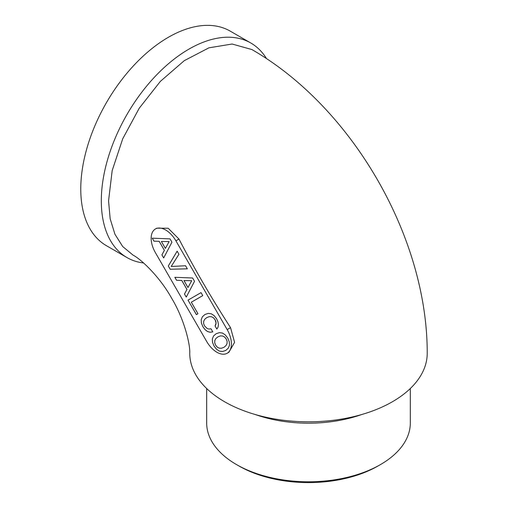 <?xml version="1.0" encoding="UTF-8"?>
<svg xmlns="http://www.w3.org/2000/svg" width="508" height="508" viewBox="0 0 508 508"><rect width="100%" height="100%" fill="white"/><g stroke="black" fill="none" stroke-linecap="round" stroke-linejoin="round"><path stroke-width="0.76" d="M169.113 241.618L165.379 248.406L161.366 241.452L169.132 241.605L165.379 248.406M161.366 241.452L169.132 241.605M152.279 238.182L153.994 241.16L159.195 241.319L164.389 250.323L161.931 254.902L163.684 257.943M159.169 241.332L164.363 250.336L161.906 254.914L163.671 257.969L171.945 242.189L170.028 238.874L152.248 238.182L153.975 241.173L159.195 241.319M175.901 240.817A20.504 11.836 -120 0 0 155.404 228.981A20.504 11.836 -120 0 0 155.404 252.654L206.654 341.433A20.504 11.836 -120 0 0 227.159 353.27A20.504 11.836 -120 0 0 227.159 329.59L175.901 240.817L178.968 239.052L168.192 228.238L156.807 228.175M170.18 269.246L187.325 268.834L185.541 265.748L171.19 266.49L178.924 254.279L177.14 251.187L168.307 265.995L170.18 269.246L187.319 268.821M194.526 281.311L192.615 277.997L174.835 277.305L176.555 280.289L181.756 280.454L186.95 289.452L184.493 294.037L186.258 297.091L194.526 281.311M202.762 295.618L201.035 292.627L188.017 300.145L196.386 314.636L197.961 313.722L191.319 302.222L202.762 295.618L191.345 302.209M210.058 332.251L212.801 331.883L210.998 328.765L209.048 329.025L207.302 328.606L204.508 325.888L203.625 323.577L203.683 321.335L204.692 319.278L206.775 317.602L209.252 316.649L211.544 316.757L213.512 317.83L215.106 319.767L216.065 323.069L215.068 325.984L216.852 329.07L218.072 327.063L218.446 324.599L217.957 321.805L216.662 318.865L214.205 315.697L211.372 313.823L208.242 313.379L204.978 314.484L202.387 316.757L201.206 319.691L201.397 323.094L202.933 326.796L205.035 329.609L207.435 331.476L210.058 332.251L212.795 331.876M222.479 333.058L219.367 332.645L216.103 333.75L213.512 336.023L212.331 338.957L212.515 342.36L214.059 346.062L216.478 349.212L219.348 351.111L222.46 351.523L225.743 350.45L228.295 348.151L229.495 345.25L229.286 341.814L227.787 338.137L225.311 334.931L222.479 333.058M178.968 239.052C194.755 269.348 211.95 298.875 230.543 327.641L234.588 342.348L228.917 352.247M168.307 265.995L170.205 269.227M177.146 251.206L168.326 265.982M184.493 294.037L186.271 297.059M186.95 289.452L184.518 294.018M176.555 280.289L181.775 280.441L186.976 289.439M174.866 277.305L176.581 280.276M188.017 300.145L196.412 314.617L197.961 313.722M201.035 292.627L188.043 300.126M207.435 331.476L210.083 332.238M202.933 326.796L205.054 329.597L207.461 331.457M201.397 323.094L202.959 326.784M201.206 319.691L201.416 323.075M202.387 316.757L201.231 319.678M204.991 314.477L202.413 316.744M215.068 325.984L216.865 329.044M215.817 324.599L215.094 325.971M216.065 323.069L215.843 324.58M215.817 321.437L216.084 323.056M215.106 319.767L215.843 321.418M213.512 317.83L215.132 319.754M211.544 316.757L213.538 317.811M206.775 317.602L209.277 316.636L211.563 316.744M222.46 351.523L225.755 350.437M219.348 351.111L222.485 351.504M216.478 349.212L219.367 351.098M214.059 346.062L216.497 349.199M212.515 342.36L214.078 346.05M212.331 338.957L212.541 342.341M213.512 336.023L212.357 338.944M216.116 333.743L213.538 336.01M251.885 49.549L232.099 44.025L208.896 47.835L184.29 60.649L160.388 81.356L139.256 108.185L122.707 138.817L112.173 170.618L108.56 200.851L110.172 218.834L114.948 234.264L122.707 246.545L133.153 255.206C140.335 258.655 159.601 276.39 171.672 298.279C184.652 319.742 190.379 345.408 189.751 353.25A118.739 68.555 180 0 0 224.53 401.72A118.739 68.555 180 0 0 353.93 416.585A118.739 68.555 180 0 0 427.228 353.25C427.457 237.331 352.393 107.309 251.885 49.549M183.972 280.556L191.719 280.721L187.96 287.528L183.972 280.556M217.926 336.855L220.402 335.902L222.688 336.01L224.657 337.083L226.257 339.02L227.114 341.338L227.044 343.592L225.99 345.624L223.939 347.332L221.444 348.247L219.158 348.139L217.189 347.072L215.633 345.154L214.732 342.811L214.789 340.57L215.817 338.544L217.926 336.855M143.631 262.998A123.863 71.514 -60 0 1 126.962 257.556A123.863 71.514 -60 0 1 101.308 200.851A123.863 71.514 -60 0 1 155.378 76.2A123.863 71.514 -60 0 1 250.825 43.015A123.863 71.514 -60 0 1 266.497 58.591M183.947 280.575L191.719 280.721L187.96 287.528M217.9 336.868L220.402 335.902M220.377 335.915L222.688 336.01M222.663 336.023L224.657 337.083M224.638 337.096L226.257 339.02M226.231 339.033L227.114 341.338L227.044 343.592M227.019 343.605L225.99 345.624M225.965 345.637L223.939 347.332M126.962 257.556L106.426 245.694A123.863 71.514 -60 0 1 80.772 188.995A123.863 71.514 -60 0 1 134.842 64.345A123.863 71.514 -60 0 1 230.289 31.159L250.825 43.015M410.312 388.512L410.312 422.999A101.822 58.788 180 0 1 380.492 464.566L378.073 465.957A98.406 56.813 180 0 1 238.906 465.957L236.493 464.566A101.822 58.788 180 0 1 236.487 464.566A101.822 58.788 180 0 1 206.667 422.999L206.667 388.512M380.492 464.566A101.822 58.788 180 0 1 236.493 464.566M230.543 327.641L227.159 329.59M255.314 414.541A101.822 58.788 0 0 0 361.671 414.541M156.909 228.117L155.404 228.981M228.917 352.254L227.159 353.27M238.906 465.957L236.487 464.566"/></g></svg>
